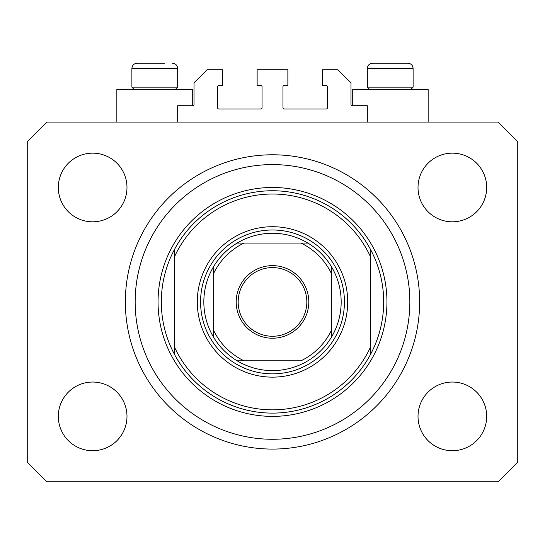 <?xml version="1.0" encoding="UTF-8"?>
<svg xmlns="http://www.w3.org/2000/svg" width="545" height="545" viewBox="0 0 545 545"><rect width="100%" height="100%" fill="white"/><g stroke="black" fill="none" stroke-linecap="round" stroke-linejoin="round"><path stroke-width="0.82" d="M367.33 122.08L367.33 105.73L352.288 105.73A1.308 1.308 0 0 1 350.98 104.422L350.98 82.84L337.9 69.76L322.531 69.76L322.531 85.456L326.128 85.456A1.308 1.308 0 0 1 327.436 86.764L327.436 107.692A1.308 1.308 0 0 1 326.128 109L284.272 109A1.308 1.308 0 0 1 282.964 107.692L282.964 86.764A1.308 1.308 0 0 1 284.272 85.456L287.869 85.456L287.869 69.76L257.131 69.76L257.131 85.456L260.728 85.456A1.308 1.308 0 0 1 262.036 86.764L262.036 107.692A1.308 1.308 0 0 1 260.728 109L218.872 109A1.308 1.308 0 0 1 217.564 107.692L217.564 86.764A1.308 1.308 0 0 1 218.872 85.456L222.469 85.456L222.469 69.76L207.1 69.76L194.02 82.84L194.02 104.422A1.308 1.308 0 0 1 192.712 105.73L177.67 105.73L177.67 122.08M428.152 122.08L428.152 89.38L352.288 89.38L352.288 105.73M116.848 122.08L116.848 89.38L192.712 89.38L192.712 105.73M125.35 301.93A147.15 147.15 0 0 0 272.5 449.08A147.15 147.15 0 0 0 419.65 301.93A147.15 147.15 0 0 0 272.5 154.78A147.15 147.15 0 0 0 125.35 301.93M58.315 416.38A34.335 34.335 0 0 0 92.65 450.715A34.335 34.335 0 0 0 126.985 416.38A34.335 34.335 0 0 0 92.65 382.045A34.335 34.335 0 0 0 58.315 416.38M418.015 416.38A34.335 34.335 0 0 0 452.35 450.715A34.335 34.335 0 0 0 486.685 416.38A34.335 34.335 0 0 0 452.35 382.045A34.335 34.335 0 0 0 418.015 416.38M418.015 187.48A34.335 34.335 0 0 0 452.35 221.815A34.335 34.335 0 0 0 486.685 187.48A34.335 34.335 0 0 0 452.35 153.145A34.335 34.335 0 0 0 418.015 187.48M58.315 187.48A34.335 34.335 0 0 0 92.65 221.815A34.335 34.335 0 0 0 126.985 187.48A34.335 34.335 0 0 0 92.65 153.145A34.335 34.335 0 0 0 58.315 187.48M46.87 481.78L498.13 481.78L517.75 462.16L517.75 141.7L498.13 122.08L46.87 122.08L27.25 141.7L27.25 462.16L46.87 481.78M134.111 89.38L131.89 87.159L177.67 87.159L177.67 68.452L131.89 68.452C132.197 65.277 133.941 63.533 137.122 63.22L164.767 63.22M378.775 63.22L407.878 63.22C411.059 63.533 412.803 65.277 413.11 68.452L367.33 68.452C367.637 65.277 369.381 63.533 372.562 63.22L378.775 63.22M369.551 89.38L367.33 87.159L413.11 87.159L413.11 68.452C412.803 65.277 411.059 63.533 407.878 63.22M390.07 63.22L380.383 63.22M154.63 63.22L144.943 63.22M347.71 301.93A75.21 75.21 0 0 1 272.5 377.14A75.21 75.21 0 0 1 197.29 301.93A75.21 75.21 0 0 1 272.5 226.72A75.21 75.21 0 0 1 347.71 301.93M409.84 301.93A137.34 137.34 0 0 0 272.5 164.59A137.34 137.34 0 0 0 135.16 301.93A137.34 137.34 0 0 0 272.5 439.27A137.34 137.34 0 0 0 409.84 301.93M383.68 301.93A111.18 111.18 0 0 0 370.6 249.61L370.6 256.974A107.91 107.91 0 0 0 174.4 256.974L174.4 346.886A107.91 107.91 0 0 0 370.6 346.886L370.6 354.25A111.18 111.18 0 0 0 383.68 301.93M174.4 249.61A111.18 111.18 0 0 0 272.5 413.11A111.18 111.18 0 0 0 370.6 354.25L370.6 249.61A111.18 111.18 0 0 0 174.4 249.61L174.4 256.974L174.4 249.61M174.4 346.886L174.4 354.25L174.4 346.886M308.797 301.93A36.297 36.297 0 0 1 272.5 338.227A36.297 36.297 0 0 1 236.203 301.93A36.297 36.297 0 0 1 272.5 265.633A36.297 36.297 0 0 1 308.797 301.93M238.165 301.93A34.335 34.335 0 0 0 272.5 336.265A34.335 34.335 0 0 0 306.835 301.93A34.335 34.335 0 0 0 272.5 267.595A34.335 34.335 0 0 0 238.165 301.93M341.17 301.93A68.67 68.67 0 0 0 331.36 266.56L331.36 273.42L331.36 266.56A68.67 68.67 0 0 0 237.13 243.07L243.99 243.07L237.13 243.07A68.67 68.67 0 0 0 213.64 337.3L213.64 330.44L213.64 337.3A68.67 68.67 0 0 0 237.13 360.79L301.01 360.79A65.4 65.4 0 0 0 331.36 330.44L331.36 273.42A65.4 65.4 0 0 0 301.01 243.07L243.99 243.07A65.4 65.4 0 0 0 213.64 273.42L213.64 330.44A65.4 65.4 0 0 0 243.99 360.79L237.13 360.79A68.67 68.67 0 0 0 331.36 337.3L331.36 330.44L331.36 337.3A68.67 68.67 0 0 0 341.17 301.93M200.56 301.93A71.94 71.94 0 0 1 272.5 229.99A71.94 71.94 0 0 1 344.44 301.93A71.94 71.94 0 0 1 272.5 373.87A71.94 71.94 0 0 1 200.56 301.93M213.64 266.56L213.64 273.42L213.64 266.56A68.67 68.67 0 0 1 237.13 243.07M307.87 243.07L301.01 243.07L307.87 243.07A68.67 68.67 0 0 1 331.36 266.56M386.95 301.93A114.45 114.45 0 0 1 272.5 416.38A114.45 114.45 0 0 1 158.05 301.93A114.45 114.45 0 0 1 272.5 187.48A114.45 114.45 0 0 1 386.95 301.93M331.36 337.3A68.67 68.67 0 0 1 307.87 360.79M237.13 360.79A68.67 68.67 0 0 1 213.64 337.3M177.67 68.452C177.363 65.277 175.619 63.533 172.438 63.22C175.619 63.533 177.363 65.277 177.67 68.452M410.889 89.38L413.11 87.159M367.33 87.159L367.33 68.452C367.637 65.277 369.381 63.533 372.562 63.22M175.449 89.38L177.67 87.159M131.89 87.159L131.89 68.452C132.197 65.277 133.941 63.533 137.122 63.22"/></g></svg>
